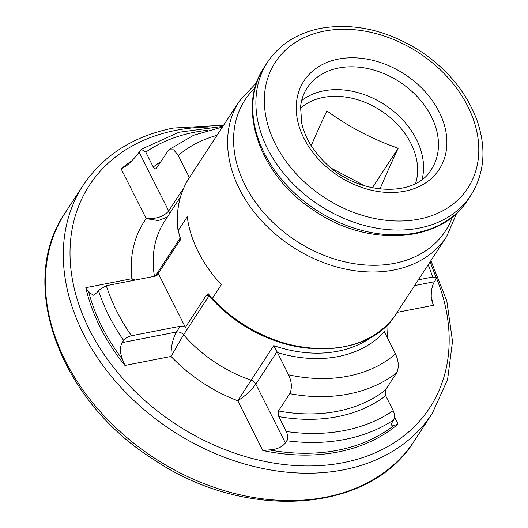<?xml version="1.0" encoding="UTF-8"?>
<svg xmlns="http://www.w3.org/2000/svg" width="528" height="528" viewBox="0 0 528 528"><rect width="100%" height="100%" fill="white"/><g stroke="black" fill="none" stroke-linecap="round" stroke-linejoin="round"><path stroke-width="0.79" d="M189.387 177.593L178.279 155.503L173.686 149.833L168.828 149.747L156.407 168.293C155.384 169.369 154.334 168.927 153.245 166.98L145.761 152.09L141.266 149.279L139.141 152.176L168.696 210.949L183.77 187.882M131.538 161.014A190.271 142.956 33.2 0 0 121.143 168.868L126.456 165.865C131.828 161.06 136.052 156.493 139.141 152.176M418.367 279.827L432.623 277.048L436.22 277.873L435.798 279.569L434.386 281.728C431.897 286.077 430.881 291.911 431.343 299.218L433.363 305.303A190.271 142.956 33.2 0 0 431.244 297M285.371 442.926L286.783 440.768C288.037 438.108 287.866 435.019 286.282 431.495L278.791 416.605L278.461 410.969L289.747 393.69C292.241 388.232 291.852 381.935 288.572 374.801L277.022 351.701L255.816 384.153L285.371 442.926C282.242 447.071 276.89 449.401 269.32 449.915L262.779 450.483A190.271 142.956 33.2 0 0 398.046 424.109L393.677 425.674L390.865 426.017L392.278 422.083L393.69 419.918C394.944 417.265 394.772 414.176 393.188 410.652L385.697 395.756L385.367 390.126L396.653 372.847C399.148 367.389 398.759 361.086 395.479 353.958L383.929 330.858M180.233 326.258A6.514 4.897 -146.8 0 1 185.394 327.36L158.281 273.451A6.514 4.897 -146.8 0 1 157.832 274.428A6.514 4.897 -146.8 0 1 155.054 276.19L106.326 285.688A182.45 137.075 33.2 0 0 131.505 335.755C128.033 336.613 125.407 338.171 123.625 340.435L122.212 342.593L176.471 332.02L180.233 326.258L131.505 335.755M185.394 327.36L206.356 295.284L209.015 295.845L183.586 334.772L171.052 356.446L124.938 365.435A190.271 142.956 33.2 0 1 85.826 287.674L88.79 292.321L93.595 295.251L97.033 292.532L98.446 290.367L106.326 285.688M124.938 365.435L122.542 359.429C119.81 352.598 119.698 346.988 122.212 342.593M179.619 235.673A120.674 90.664 33.2 0 0 180.041 238.24L179.236 241.375L180.734 239.54L178.167 230.67L187.229 216.79A123.803 93.02 -146.8 0 0 221.364 284.658L212.296 298.538L211.622 298.254L208.481 293.865L206.356 295.284M179.236 241.375L158.281 273.451M189.222 177.85C179.282 193.327 175.58 211.141 178.121 231.29L178.167 230.67A123.803 93.02 33.2 0 1 189.222 177.85L239.389 101.066A123.803 93.02 33.2 0 0 292.156 246.655A123.803 93.02 33.2 0 0 446.675 236.504L456.674 213.226M156.407 168.293L156.057 168.67M262.779 450.483L237.758 400.739A137.617 103.396 -146.8 0 1 171.052 356.446C170.834 347.2 172.643 339.055 176.471 332.02A6.514 4.897 -146.8 0 1 183.586 334.772A120.674 90.664 33.2 0 0 251.15 380.193A6.514 4.897 33.2 0 1 255.816 384.153C251.229 390.469 245.21 395.993 237.758 400.739L273.728 345.635L277.022 351.701M364.914 185.955A52.127 39.164 33.2 0 0 364.815 185.797L331.841 168.511M311.197 145.715A179.758 15.081 117.7 0 1 326.885 110.854A179.758 117.665 -156.5 0 0 398.198 148.229A179.758 15.081 -62.3 0 0 379.975 189.077M415.595 183.434A70.25 52.78 33.2 0 0 393.419 120.417A70.25 52.78 33.2 0 0 323.235 97.456A70.25 52.78 33.2 0 0 300.472 108.214M365.383 186.094L364.815 185.797M372.319 187.836L398.198 148.229M133.795 280.335L131.941 278.685L135.194 280.064M167.706 216.863L158.374 220.585L146.164 218.618C156.262 219.14 163.772 216.579 168.696 210.949A6.514 4.897 33.2 0 1 169.264 214.117M160.578 161.905A165.508 124.351 33.2 0 0 153.245 166.98M208.052 130.211A182.45 137.075 33.2 0 0 145.761 152.09M432.623 277.048A182.45 137.075 33.2 0 0 428.188 264.799M286.282 431.495A182.45 137.075 33.2 0 0 393.188 410.652M278.791 416.605A165.508 124.351 33.2 0 0 385.697 395.756M286.783 440.768A188.965 141.973 33.2 0 0 393.69 419.918M98.446 290.367A188.965 141.973 33.2 0 0 123.625 340.435M269.32 449.915A188.965 141.973 33.2 0 0 393.677 425.674M88.79 292.321A188.965 141.973 33.2 0 0 122.542 359.429M216.982 135.359A148.566 111.619 33.2 0 0 178.279 155.503M273.728 345.635A120.674 90.664 33.2 0 0 374.22 335.056M277.405 352.592A124.588 93.608 33.2 0 0 384.311 331.749M288.572 374.801A148.566 111.619 33.2 0 0 395.479 353.958M289.747 393.69A161.601 121.414 33.2 0 0 396.653 372.847M278.461 410.969A161.601 121.414 33.2 0 0 385.367 390.126M212.296 298.538A123.803 93.02 33.2 0 0 396.508 313.282L446.675 236.504M209.015 295.845A120.674 90.664 33.2 0 0 309.811 348.361M180.431 197.023L164.683 221.12A120.674 90.664 33.2 0 0 154.46 276.302M155.278 276.144L180.041 238.24M338.666 68.013A74.283 55.81 33.2 0 0 307.019 88.103C303.395 93.641 301.25 99.95 300.571 107.032L301.752 123.479C304.986 137.392 312.629 150.302 324.687 162.221C357.581 196.033 415.569 197.875 431.389 169.363A74.283 55.81 33.2 0 0 418.183 97.64A74.283 55.81 33.2 0 0 338.666 68.013M338.336 59.09A80.797 60.707 33.2 0 0 329.591 169.574A80.797 60.707 33.2 0 0 446.734 146.738A80.797 60.707 33.2 0 0 338.336 59.09M324.271 31.126A115.012 86.407 33.2 0 0 311.824 188.39A115.012 86.407 33.2 0 0 478.566 155.879A115.012 86.407 33.2 0 0 324.271 31.126M267.465 62.264A121.526 91.304 33.2 0 0 319.262 205.168A121.526 91.304 33.2 0 0 470.936 195.202C484.671 173.098 486.631 147.985 476.83 119.849C466.376 92.255 447.48 69.307 420.143 51.011C387.235 30.202 354.077 22.638 320.674 28.327C297.238 33.092 279.503 44.398 267.465 62.264L264.337 67.056A121.526 91.304 33.2 0 0 316.133 209.959A121.526 91.304 33.2 0 0 467.808 199.993L470.936 195.202M255.037 87.872A119.744 89.965 33.2 0 0 296.003 240.761A119.744 89.965 33.2 0 0 452.476 216.869M433.363 305.303L397.109 312.371M387.915 324.001A137.617 103.396 -146.8 0 1 387.209 337.517M394.508 417.067L398.046 424.109M85.826 287.674L131.941 278.685A137.617 103.396 -146.8 0 1 146.164 218.618L121.143 168.868M207.841 127.057A203.3 152.744 33.2 0 0 176.015 130.31A203.3 152.744 33.2 0 0 87.384 325.512A203.3 152.744 33.2 0 0 334.58 464.119A203.3 152.744 33.2 0 0 435.547 275.834M223.615 125.209L173.138 128.073C133.353 136.178 103.356 155.258 83.153 185.315A208.514 156.658 33.2 0 0 172.022 430.518A208.514 156.658 33.2 0 0 432.274 413.417L447.592 379.54L452.516 341.359L446.827 301.006L430.901 260.647M83.153 185.315L65.281 212.678A208.514 156.658 33.2 0 0 154.15 457.875A208.514 156.658 33.2 0 0 414.394 440.781L432.274 413.417M422.11 179.302A74.283 55.81 33.2 0 0 396.752 114.002A74.283 55.81 33.2 0 0 323.756 90.836A74.283 55.81 33.2 0 0 301.64 100.591M414.605 285.589L434.386 281.728M222.856 126.377L178.939 132.264L141.266 149.272M430.142 261.809L436.22 277.873M222.44 127.01L193.604 135.267L168.828 149.741M396.508 313.282C365.574 366.366 263.558 358.03 211.622 298.254M264.337 67.056C235.97 107.91 259.822 175.27 313.058 209.86C366.439 247.599 441.078 243.712 467.808 199.993M256.687 82.559L239.389 101.066M65.281 212.678C16.361 282.737 59.215 400.244 153.074 459.109C244.695 521.664 369.811 513.843 414.394 440.781"/></g></svg>
